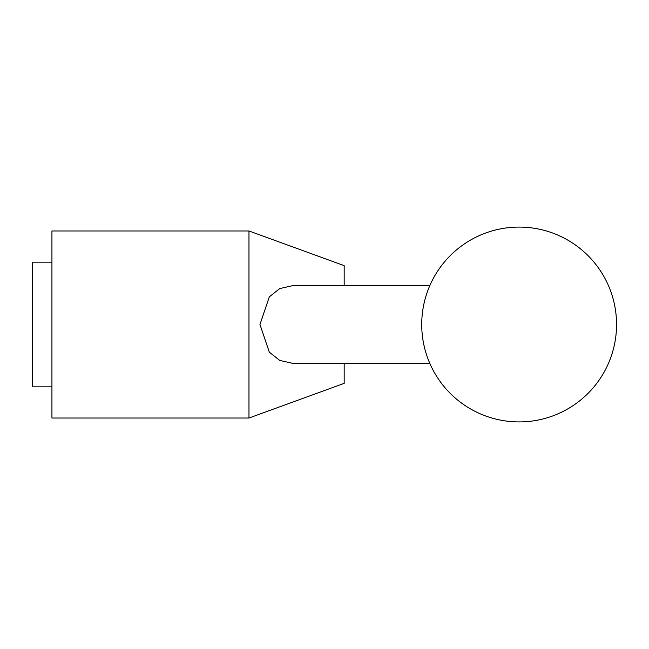 <?xml version="1.0" encoding="UTF-8"?>
<svg xmlns="http://www.w3.org/2000/svg" width="649" height="649" viewBox="0 0 649 649"><rect width="100%" height="100%" fill="white"/><g stroke="black" fill="none" stroke-linecap="round" stroke-linejoin="round"><path stroke-width="0.97" d="M248.973 324.5L248.973 418.021L51.936 418.021L51.936 230.979L248.973 230.979L248.973 324.5M344.173 363.464L344.173 383.364L248.973 418.021M429.857 363.464L293.194 363.464L279.751 360.43L269.311 352.147L259.957 324.5L269.311 296.853L279.751 288.57L293.194 285.536L429.857 285.536M51.936 386.845L32.45 386.845L32.45 262.155L51.936 262.155M248.973 230.979L344.173 265.636L344.173 285.536M421.72 324.5A97.415 97.415 0 0 0 519.135 421.915A97.415 97.415 0 0 0 616.55 324.5A97.415 97.415 0 0 0 519.135 227.085A97.415 97.415 0 0 0 421.72 324.5"/></g></svg>
